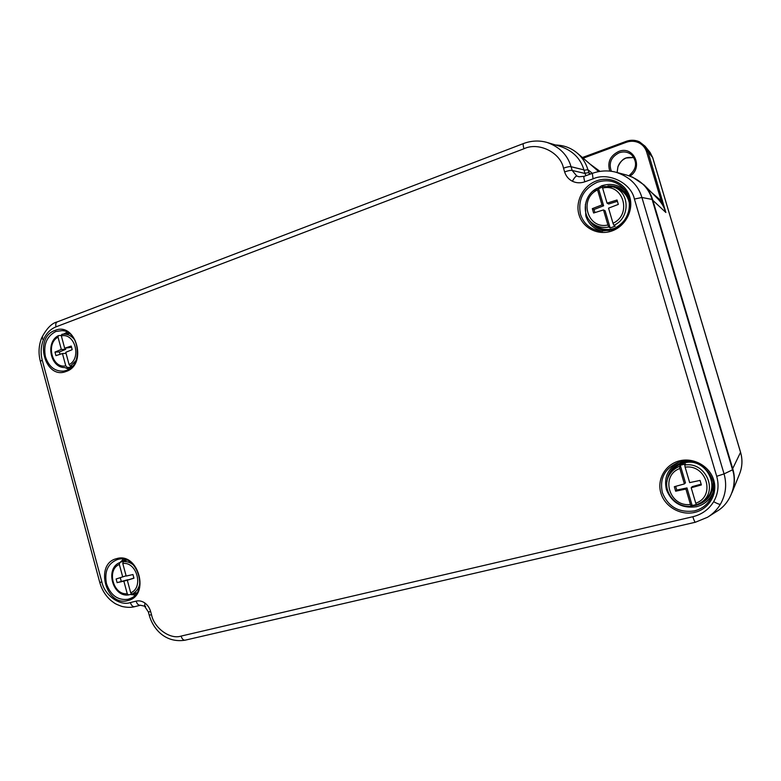 <?xml version="1.0" encoding="UTF-8"?>
<svg xmlns="http://www.w3.org/2000/svg" width="781" height="781" viewBox="0 0 781 781"><rect width="100%" height="100%" fill="white"/><g stroke="black" fill="none" stroke-linecap="round" stroke-linejoin="round"><path stroke-width="1.17" d="M139.916 583.192C138.862 588.474 136.236 592.086 132.018 594.058L132.331 593.97M123.086 561.744L123.105 561.178L126.385 560.319L123.261 561.637C127.186 561.275 130.808 562.613 134.127 565.629M122.724 576.964L119.337 564.429C106.314 569.632 113.284 595.561 127.235 593.697L123.847 581.142L117.111 582.626L116.135 578.985L126.102 575.792M127.303 580.234L130.7 592.808C143.938 587.742 136.792 561.373 122.783 563.501L126.171 576.056L132.965 574.543L133.951 578.213L127.303 580.234L133.902 578.028M127.235 593.697L128.455 594.956L131.706 594.058M122.959 561.246L119.805 562.564L119.337 564.429M128.016 579.99L123.847 581.142M127.938 579.707L117.111 582.626M121.231 581.181L120.294 577.706M132.018 594.058L130.7 592.808M122.783 563.501L123.261 561.637M602.61 188.084L607.062 203.138L617.019 199.995L618.318 204.397L608.545 208.156L612.997 223.239C632.512 214.492 623.101 182.813 602.61 188.084L602.376 186.405L612.997 186.874C629.994 191.443 630.589 218.104 613.905 225.299L615.213 226.207L610.166 227.935L605.099 210.763L603.479 209.923L593.619 213.008L592.33 208.644L601.995 204.905L597.553 189.881C578.409 198.784 587.546 229.848 607.921 224.977L603.479 209.923M592.75 223.493L594.868 225.153C600.657 229.526 607.169 230.6 614.413 228.374L616.697 227.447M629.671 204.856C628.432 196.441 623.892 190.789 616.053 187.899L613.446 187.02M594.937 212.598L594.019 209.493L603.625 205.784L598.568 188.651L601.77 187.352M607.921 224.977L608.829 227.027L610.166 227.935M598.568 188.651L597.319 188.211L597.553 189.881M594.019 209.493L592.33 208.644M603.625 205.784L601.995 204.905M617.4 201.273L608.663 204.026L607.062 203.138M613.905 225.299L612.997 223.239M602.376 186.405L612.997 186.874M696.31 504.643L692.171 505.512L686.968 487.92L685.913 489.043L675.643 491.2L674.325 486.719L684.4 483.908L679.851 468.502C659.896 475.59 669.258 507.406 690.472 504.467L685.913 489.043M701.299 502.368L702.978 501.197C722.933 489.228 706.17 456.202 683.785 463.074C678.133 464.597 673.818 467.77 670.85 472.593L669.795 474.301M684.4 483.908L685.464 482.824L680.28 465.261L685.503 463.953L684.771 465.037C705.936 461.366 718.979 491.825 700.801 502.71L696.554 504.887L695.764 503.208C716.099 496.335 706.454 463.855 685.113 467.184L689.672 482.609L700.04 480.413L701.377 484.933L691.195 487.754L695.764 503.208M690.472 504.467L691.244 506.147L692.171 505.512M680.28 465.261L679.519 466.355L679.851 468.502M701.153 484.161L692.22 486.641L691.195 487.754M686.968 487.92L676.776 490.068L675.643 491.2M676.776 490.068L675.672 486.338M685.113 467.184L684.771 465.037M72.477 366.201L70.475 366.133L69.099 364.629C81.859 358.333 74.859 332.481 61.348 335.898L64.667 348.209L71.217 346.061L72.194 349.663L65.78 352.309L69.099 364.629M61.338 349.439L58.028 337.148C45.464 343.572 52.307 368.993 65.76 365.84L62.441 353.529L55.949 355.638L54.982 352.065L61.338 349.439L65.741 349.332L65.438 348.189M71.442 367.255L70.632 367.451L70.27 366.094M65.76 365.84L67.146 367.343L70.632 367.451M61.269 335.361L58.35 335.664L58.028 337.148M60.049 354.31L59.415 351.948L54.982 352.065M59.415 351.948L65.741 349.332M71.549 347.291L64.667 348.209M66.073 353.422L62.441 353.529M61.348 335.898L61.836 334.356L63.173 334.161C67.957 333.887 71.94 336.006 75.132 340.506M140.473 605.226L140.404 605.246C138.52 605.451 137.085 604.074 136.109 601.126C139.125 600.423 142.054 601.067 144.905 603.03L144.67 606.349L148.361 611.943L150.655 611.591L151.524 614.784C154.15 628.129 170.151 639.785 181.094 636.085L692.845 516.729C701.914 514.454 708.855 509.446 713.668 501.695C718.178 493.748 719.194 485.294 716.704 476.303L634.406 199.057C631.028 182.774 608.301 171.849 593.062 178.839L584.793 181.817C583.885 178.566 583.651 176.74 584.1 176.34L592.33 173.362L593.062 178.839M584.793 181.817C580.468 183.291 576.339 183.105 572.405 181.251C568.539 179.249 565.952 176.135 564.624 171.908C568.314 170.629 570.823 170.141 572.17 170.443L576.798 176.018L578.965 176.76L584.1 176.34M612.187 171.41L615.379 172.054C629.291 176.457 638.136 184.931 641.914 197.486L724.065 473.891C727.023 484.65 725.793 494.783 720.375 504.272C717.261 509.515 712.994 513.83 707.596 517.227L695.422 522.225C694.787 522.079 693.928 520.244 692.845 516.729M716.704 476.303L724.065 473.891L732.558 469.811L652.086 199.428L641.914 197.486L634.406 199.057M616.609 172.386L626.616 175.051C639.99 179.288 648.484 187.411 652.086 199.428M732.558 469.811C737.44 483.566 730.996 503.296 716.724 511.379L708.679 516.534M547.813 142.669L560.699 146.535C572.873 150.831 580.615 158.611 583.924 169.877L571.077 166.714L572.17 170.443L584.979 173.46L583.924 169.877M584.979 173.46L585.975 175.666M615.379 172.054L615.389 172.064C607.647 170.209 599.964 170.649 592.33 173.362M544.103 141.722L546.915 142.396C559.547 146.857 567.602 154.96 571.077 166.714C569.72 166.392 567.211 166.88 563.521 168.159C560.241 152.236 538.48 141.761 523.944 148.751L55.998 326.849C50.326 329.152 46.128 333.487 43.385 339.881C40.837 346.373 40.446 353.129 42.233 360.158L101.862 581.982C104.429 595.083 119.874 606.349 130.388 602.561L136.109 601.126M617.107 172.513L617.917 166.773M582.392 157.518L626.098 141.39C630.716 139.77 635.168 139.906 639.444 141.81L645.116 146.262L647.957 151.719L665.851 212.471C664.446 207.57 661.79 203.04 657.885 198.891L657.602 198.608M650.114 152.471L652.691 157.586L647.957 151.729L646.639 151.963C645.291 147.746 642.656 144.661 638.721 142.718C634.719 140.922 630.55 140.785 626.225 142.308L583.182 158.201M739.5 474.106L739.695 473.618C742.35 466.599 742.643 459.511 740.554 452.365L652.613 157.44L649.763 152.022M617.927 166.744C619.45 162.575 622.223 159.656 626.245 157.987L633.606 157.537M632.288 176.975L644.003 184.882C648.054 189.051 650.924 193.961 652.633 199.614L732.851 469.098C735.116 476.986 734.882 484.708 732.129 492.284M555.662 145.022C563.95 145.217 571.214 147.97 577.471 153.281C582.441 157.655 585.906 163.102 587.878 169.623L589.509 174.388M598.539 171.644L596.079 169.301M739.695 473.618L732.031 492.567M662.473 200.414L661.156 200.688L646.639 151.963M652.164 199.702L665.851 212.471L661.156 200.688L651.5 192.458M584.93 173.294L588.757 172.601L590.495 174.026M608.829 227.027C602.659 228.169 597.172 226.89 592.379 223.2C581.005 214.746 583.798 194.557 597.289 188.25M669.483 474.799C660.472 488.506 674.335 508.636 691.244 506.147C674.335 508.587 660.501 488.476 669.483 474.799C671.845 470.923 675.194 468.102 679.519 466.355M75.962 360.597L70.475 366.133M67.146 367.343L70.895 367.753M713.004 492.352C709.988 499.82 704.482 504.614 696.496 506.723C681.833 508.685 671.797 502.954 666.388 489.511C663.733 477.328 667.95 468.249 679.031 462.284M689.145 461.337L683.482 462.059C673.554 465.144 668.048 471.704 666.974 481.731M691.624 505.893L696.261 505.268C707.615 501.734 713.209 494.119 713.053 482.443M679.46 460.868C693.508 457.178 709.704 466.14 713.736 480.09C717.973 493.992 708.914 509.183 694.68 512.395C680.495 515.802 664.768 506.664 660.863 492.996C656.743 479.378 665.344 464.363 679.46 460.868M712.516 480.266C706.493 465.71 695.656 459.628 679.997 462.02L677.849 462.664C664.641 468.571 659.476 478.519 662.337 492.508C668.106 506.849 678.806 512.99 694.446 510.911C703.818 508.382 709.909 502.593 712.721 493.543C713.873 489.14 713.805 484.718 712.516 480.266M602.346 231.283C594.019 229.194 588.513 224.079 585.818 215.946L585.399 204.407M592.838 191.208L601.634 185.8C610.722 182.939 618.659 184.609 625.454 190.828M588.884 219.52C593.433 227.31 600.325 230.961 609.57 230.483M596.723 180.811C610.205 175.832 625.806 183.35 629.74 196.968C633.879 210.519 625.239 226.568 611.572 231.088C597.963 235.794 582.802 228.072 578.985 214.716C574.972 201.439 583.173 185.605 596.723 180.811M624.4 189.412C635.392 202.035 627.963 224.957 611.416 229.926C625.718 223.473 631.468 212.686 628.656 197.554L624.4 189.412C617.107 181.319 608.087 178.927 597.338 182.227C583.28 188.865 577.667 199.585 580.498 214.404C583.768 224.02 590.465 229.604 600.569 231.156L611.396 229.936M120.03 562.476L123.378 559.245M125.028 559.606L122.861 561.285M133.522 593.736L136.236 593.706M135.133 595.044L130.232 594.468M116.515 558.679C138.462 551.532 150.489 595.923 127.811 600.55C105.933 607.091 94.286 563.697 116.515 558.679M118.126 559.352L117.404 559.538C107.856 563.423 104.215 571.467 106.47 583.671C110.648 595.386 117.863 600.589 128.123 599.271L130.896 598.246C148.859 590.924 136.636 553.885 118.126 559.352M63.446 334.131L67.215 332.189M68.66 333.038L66.473 333.868M67.888 367.656L70.124 368.368M68.767 369.286L64.843 367.548M54.953 330.451C76.108 321.245 87.902 364.756 66.024 371.492C44.937 380.083 33.515 337.529 54.953 330.451M63.73 371.102L66.317 370.448C83.372 365.713 79.486 330.871 62.031 330.636L55.881 331.476C46.675 336.25 43.199 344.675 45.425 356.732C48.803 366.787 54.895 371.58 63.73 371.102L66.239 370.487M42.73 337.343L41.705 337.782L43.385 339.881M55.998 326.849C55.412 324.261 55.851 322.602 57.316 321.87C51.819 323.129 46.616 328.43 41.705 337.782C38.718 345.358 38.259 353.197 40.339 361.31L42.233 360.158M144.905 603.03C147.697 605.119 149.62 607.969 150.655 611.591M140.316 605.265L134.703 606.671L140.404 605.246L145.666 606.398M572.405 181.251C574.25 177.863 575.714 176.115 576.798 176.018M720.375 504.272C719.438 504.487 717.202 503.628 713.668 501.695M564.624 171.908L563.521 168.159M628.578 197.3C624.087 189.314 617.195 185.527 607.891 185.937M185.341 640.117L185.146 640.176C183.379 640.342 182.032 638.985 181.094 636.085M707.596 517.227L695.422 522.225L185.146 640.176C165.718 643.349 153.105 629.301 149.22 615.125L151.524 614.784M40.339 361.31L99.763 582.441C101.813 589.753 105.572 595.796 111.029 600.579C114.953 603.401 113.987 603.449 121.914 606.447C126.952 607.559 131.218 607.628 134.703 606.671C132.799 606.876 131.354 605.509 130.388 602.561M523.944 148.751C523.094 145.686 522.938 143.948 523.475 143.548L57.316 321.87M99.763 582.441L101.862 581.982M631.194 154.472L630.755 154.14C627.25 151.797 623.404 151.329 619.216 152.744C611.113 156.913 608.487 163.092 611.347 171.283M609.805 171.107C607.149 162.331 610.117 155.79 618.679 151.475C633.518 145.227 643.817 167.446 630.033 176.086M645.116 146.262L639.463 141.81L638.721 142.718M732.393 469.254L740.573 452.287C742.301 458.203 742.399 464.099 740.876 470.006M592.369 173.343L587.878 169.623L584.051 170.317M589.743 163.844L600.013 171.39M639.463 141.81C635.168 139.887 630.706 139.74 626.059 141.371L626.225 142.308M133.785 593.667L136.86 592.799M123.105 561.178L126.063 559.938M119.805 562.564C104.839 568.295 112.571 597.319 128.455 594.956M597.319 188.211C583.768 194.479 580.966 214.716 592.379 223.2M696.545 504.897L700.801 502.71M61.836 334.356L69.47 333.604M58.35 335.664C45.318 342.078 50.287 367.792 64.569 367.539M677.849 462.664L679.997 462.02C698.302 456.543 718.354 475.649 712.721 493.543M149.22 615.125L148.361 611.953M546.915 142.396C539.085 140.248 531.265 140.639 523.475 143.548M611.416 229.926L600.569 231.156M628.91 175.705C636.769 169.116 637.667 162.145 631.585 154.794L630.853 154.208M617.117 172.523L617.947 166.763C623.053 156.259 627.699 157.323 633.967 157.625M644.003 184.882L657.875 198.891M577.471 153.271L596.303 169.497M649.851 152.139L645.116 146.272M652.691 157.586L740.573 452.287"/></g></svg>
